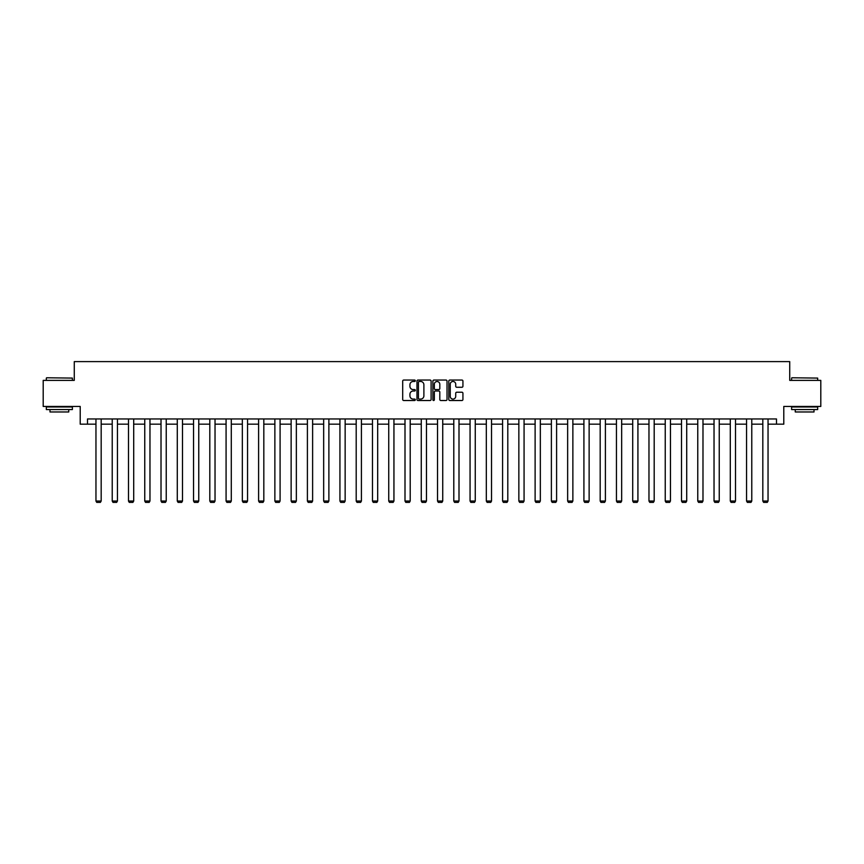 <?xml version="1.0" encoding="UTF-8"?>
<svg xmlns="http://www.w3.org/2000/svg" width="864" height="864" viewBox="0 0 864 864"><rect width="100%" height="100%" fill="white"/><g stroke="black" fill="none" stroke-linecap="round" stroke-linejoin="round"><path stroke-width="1.3" d="M415.314 380.765A0.713 0.713 0 0 0 414.601 380.052L403.726 380.052A1.026 1.026 0 0 0 402.7 381.078L402.7 399.492A1.026 1.026 0 0 0 403.726 400.518L414.601 400.518A0.713 0.713 0 0 0 415.314 399.805A0.713 0.713 0 0 0 414.601 399.082L413.197 399.082A3.272 3.272 0 0 1 409.925 395.809L409.925 394.276A3.272 3.272 0 0 1 413.197 391.003L414.601 391.003A0.713 0.713 0 0 0 415.314 390.28A0.713 0.713 0 0 0 414.601 389.567L413.197 389.567A3.272 3.272 0 0 1 409.925 386.294L409.925 384.761A3.272 3.272 0 0 1 413.197 381.478L414.601 381.478A0.713 0.713 0 0 0 415.314 380.765M461.905 387.266A1.026 1.026 0 0 0 462.931 386.24L462.931 381.078A1.026 1.026 0 0 0 461.905 380.052L449.831 380.052A1.026 1.026 0 0 0 448.805 381.078L448.805 399.492A1.026 1.026 0 0 0 449.831 400.518L461.905 400.518A1.026 1.026 0 0 0 462.931 399.492L462.931 393.25A1.026 1.026 0 0 0 461.905 392.224L456.743 392.224A1.026 1.026 0 0 0 455.717 393.25L455.717 396.349A2.732 2.732 0 0 1 452.984 399.082A2.732 2.732 0 0 1 450.241 396.349L450.241 384.221A2.732 2.732 0 0 1 452.984 381.478A2.732 2.732 0 0 1 455.717 384.221L455.717 386.24A1.026 1.026 0 0 0 456.743 387.266L461.905 387.266M87.512 424.17L87.512 418.954L776.488 418.954L776.488 424.17L783.788 424.17L783.788 406.447L820.8 406.447L820.8 380.376L789.728 380.376L789.728 361.616L74.272 361.616L74.272 380.376L43.2 380.376L43.2 406.447L80.212 406.447L80.212 424.17L95.958 424.17M431.104 381.078A1.026 1.026 0 0 0 430.078 380.052L418.003 380.052A1.026 1.026 0 0 0 416.977 381.078L416.977 399.492A1.026 1.026 0 0 0 418.003 400.518L430.078 400.518A1.026 1.026 0 0 0 431.104 399.492L431.104 381.078M433.922 380.052L445.997 380.052A1.026 1.026 0 0 1 447.023 381.078L447.023 399.492A1.026 1.026 0 0 1 445.997 400.518L440.824 400.518A1.026 1.026 0 0 1 439.808 399.492L439.808 392.029A1.026 1.026 0 0 0 438.782 391.003L435.348 391.003A1.026 1.026 0 0 0 434.333 392.029L434.333 399.805A0.713 0.713 0 0 1 433.609 400.518A0.713 0.713 0 0 1 432.896 399.805L432.896 381.078A1.026 1.026 0 0 1 433.922 380.052M101.174 424.17L112.223 424.17M117.439 424.17L128.488 424.17M133.704 424.17L144.752 424.17M149.969 424.17L161.017 424.17M166.234 424.17L177.282 424.17M182.498 424.17L193.547 424.17M198.763 424.17L209.812 424.17M215.028 424.17L226.076 424.17M231.293 424.17L242.341 424.17M247.558 424.17L258.606 424.17M263.822 424.17L274.871 424.17M280.087 424.17L291.136 424.17M296.352 424.17L307.4 424.17M312.617 424.17L323.665 424.17M328.882 424.17L339.93 424.17M345.146 424.17L356.195 424.17M361.411 424.17L372.47 424.17M377.676 424.17L388.735 424.17M393.941 424.17L405 424.17M410.206 424.17L421.265 424.17M426.47 424.17L437.53 424.17M442.735 424.17L453.794 424.17M459 424.17L470.059 424.17M475.265 424.17L486.324 424.17M491.53 424.17L502.589 424.17M507.805 424.17L518.854 424.17M524.07 424.17L535.118 424.17M540.335 424.17L551.383 424.17M556.6 424.17L567.648 424.17M572.864 424.17L583.913 424.17M589.129 424.17L600.178 424.17M605.394 424.17L616.442 424.17M621.659 424.17L632.707 424.17M637.924 424.17L648.972 424.17M654.188 424.17L665.237 424.17M670.453 424.17L681.502 424.17M686.718 424.17L697.766 424.17M702.983 424.17L714.031 424.17M719.248 424.17L730.296 424.17M735.512 424.17L746.561 424.17M751.777 424.17L762.826 424.17M768.042 424.17L776.488 424.17M419.126 381.478A0.713 0.713 0 0 0 418.414 382.201L418.414 398.369A0.713 0.713 0 0 0 419.126 399.082L420.617 399.082A3.272 3.272 0 0 0 423.889 395.809L423.889 384.761A3.272 3.272 0 0 0 420.617 381.478L419.126 381.478M439.808 384.275A2.732 2.732 0 0 0 437.065 381.532A2.732 2.732 0 0 0 434.333 384.275L434.333 388.541A1.026 1.026 0 0 0 435.348 389.567L438.782 389.567A1.026 1.026 0 0 0 439.808 388.541L439.808 384.275M101.174 418.954L101.174 501.034L95.958 501.034L95.958 418.954M101.174 501.034L100.386 502.384L96.736 502.384L95.958 501.034M46.645 377.773L72.392 378.086L46.645 377.773M59.357 409.568L46.332 409.568L46.332 406.966L72.392 406.966L72.392 409.568L59.357 409.568M68.742 409.568L68.742 411.966L49.982 411.966L49.982 409.568M791.921 377.773L817.668 378.086L791.921 377.773M804.643 409.568L791.608 409.568L791.608 406.966L817.668 406.966L817.668 409.568L804.643 409.568M814.018 409.568L814.018 411.966L795.258 411.966L795.258 409.568M117.439 418.954L117.439 501.034L112.223 501.034L112.223 418.954M117.439 501.034L116.651 502.384L113 502.384L112.223 501.034M133.704 418.954L133.704 501.034L128.488 501.034L128.488 418.954M133.704 501.034L132.916 502.384L129.265 502.384L128.488 501.034M149.969 418.954L149.969 501.034L144.752 501.034L144.752 418.954M149.969 501.034L149.18 502.384L145.53 502.384L144.752 501.034M166.234 418.954L166.234 501.034L161.017 501.034L161.017 418.954M166.234 501.034L165.445 502.384L161.795 502.384L161.017 501.034M182.498 418.954L182.498 501.034L177.282 501.034L177.282 418.954M182.498 501.034L181.71 502.384L178.07 502.384L177.282 501.034M198.763 418.954L198.763 501.034L193.547 501.034L193.547 418.954M198.763 501.034L197.975 502.384L194.335 502.384L193.547 501.034M215.028 418.954L215.028 501.034L209.812 501.034L209.812 418.954M215.028 501.034L214.24 502.384L210.6 502.384L209.812 501.034M231.293 418.954L231.293 501.034L226.076 501.034L226.076 418.954M231.293 501.034L230.515 502.384L226.865 502.384L226.076 501.034M247.558 418.954L247.558 501.034L242.341 501.034L242.341 418.954M247.558 501.034L246.78 502.384L243.13 502.384L242.341 501.034M263.822 418.954L263.822 501.034L258.606 501.034L258.606 418.954M263.822 501.034L263.045 502.384L259.394 502.384L258.606 501.034M280.087 418.954L280.087 501.034L274.871 501.034L274.871 418.954M280.087 501.034L279.31 502.384L275.659 502.384L274.871 501.034M296.352 418.954L296.352 501.034L291.136 501.034L291.136 418.954M296.352 501.034L295.574 502.384L291.924 502.384L291.136 501.034M312.617 418.954L312.617 501.034L307.4 501.034L307.4 418.954M312.617 501.034L311.839 502.384L308.189 502.384L307.4 501.034M328.882 418.954L328.882 501.034L323.665 501.034L323.665 418.954M328.882 501.034L328.104 502.384L324.454 502.384L323.665 501.034M345.146 418.954L345.146 501.034L339.93 501.034L339.93 418.954M345.146 501.034L344.369 502.384L340.718 502.384L339.93 501.034M361.411 418.954L361.411 501.034L356.195 501.034L356.195 418.954M361.411 501.034L360.634 502.384L356.983 502.384L356.195 501.034M377.676 418.954L377.676 501.034L372.47 501.034L372.47 418.954M377.676 501.034L376.898 502.384L373.248 502.384L372.47 501.034M393.941 418.954L393.941 501.034L388.735 501.034L388.735 418.954M393.941 501.034L393.163 502.384L389.513 502.384L388.735 501.034M410.206 418.954L410.206 501.034L405 501.034L405 418.954M410.206 501.034L409.428 502.384L405.778 502.384L405 501.034M426.47 418.954L426.47 501.034L421.265 501.034L421.265 418.954M426.47 501.034L425.693 502.384L422.042 502.384L421.265 501.034M442.735 418.954L442.735 501.034L437.53 501.034L437.53 418.954M442.735 501.034L441.958 502.384L438.307 502.384L437.53 501.034M459 418.954L459 501.034L453.794 501.034L453.794 418.954M459 501.034L458.222 502.384L454.572 502.384L453.794 501.034M475.265 418.954L475.265 501.034L470.059 501.034L470.059 418.954M475.265 501.034L474.487 502.384L470.837 502.384L470.059 501.034M491.53 418.954L491.53 501.034L486.324 501.034L486.324 418.954M491.53 501.034L490.752 502.384L487.102 502.384L486.324 501.034M507.805 418.954L507.805 501.034L502.589 501.034L502.589 418.954M507.805 501.034L507.017 502.384L503.366 502.384L502.589 501.034M524.07 418.954L524.07 501.034L518.854 501.034L518.854 418.954M524.07 501.034L523.282 502.384L519.631 502.384L518.854 501.034M540.335 418.954L540.335 501.034L535.118 501.034L535.118 418.954M540.335 501.034L539.546 502.384L535.896 502.384L535.118 501.034M556.6 418.954L556.6 501.034L551.383 501.034L551.383 418.954M556.6 501.034L555.811 502.384L552.161 502.384L551.383 501.034M572.864 418.954L572.864 501.034L567.648 501.034L567.648 418.954M572.864 501.034L572.076 502.384L568.426 502.384L567.648 501.034M589.129 418.954L589.129 501.034L583.913 501.034L583.913 418.954M589.129 501.034L588.341 502.384L584.69 502.384L583.913 501.034M605.394 418.954L605.394 501.034L600.178 501.034L600.178 418.954M605.394 501.034L604.606 502.384L600.955 502.384L600.178 501.034M621.659 418.954L621.659 501.034L616.442 501.034L616.442 418.954M621.659 501.034L620.87 502.384L617.22 502.384L616.442 501.034M637.924 418.954L637.924 501.034L632.707 501.034L632.707 418.954M637.924 501.034L637.135 502.384L633.485 502.384L632.707 501.034M654.188 418.954L654.188 501.034L648.972 501.034L648.972 418.954M654.188 501.034L653.4 502.384L649.76 502.384L648.972 501.034M670.453 418.954L670.453 501.034L665.237 501.034L665.237 418.954M670.453 501.034L669.665 502.384L666.025 502.384L665.237 501.034M686.718 418.954L686.718 501.034L681.502 501.034L681.502 418.954M686.718 501.034L685.93 502.384L682.29 502.384L681.502 501.034M702.983 418.954L702.983 501.034L697.766 501.034L697.766 418.954M702.983 501.034L702.205 502.384L698.555 502.384L697.766 501.034M719.248 418.954L719.248 501.034L714.031 501.034L714.031 418.954M719.248 501.034L718.47 502.384L714.82 502.384L714.031 501.034M735.512 418.954L735.512 501.034L730.296 501.034L730.296 418.954M735.512 501.034L734.735 502.384L731.084 502.384L730.296 501.034M751.777 418.954L751.777 501.034L746.561 501.034L746.561 418.954M751.777 501.034L751 502.384L747.349 502.384L746.561 501.034M768.042 418.954L768.042 501.034L762.826 501.034L762.826 418.954M768.042 501.034L767.264 502.384L763.614 502.384L762.826 501.034M46.332 380.376L46.332 378.086M72.392 380.376L72.392 378.086M791.608 380.376L791.608 378.086M817.668 380.376L817.668 378.086"/></g></svg>

